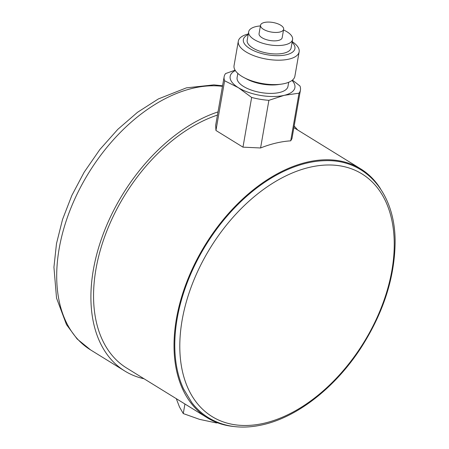 <?xml version="1.0" encoding="UTF-8"?>
<svg xmlns="http://www.w3.org/2000/svg" width="449" height="449" viewBox="0 0 449 449"><rect width="100%" height="100%" fill="white"/><g stroke="black" fill="none" stroke-linecap="round" stroke-linejoin="round"><path stroke-width="0.67" d="M144.045 378.771A149.719 94.627 -58.3 0 1 124.839 371.054A149.719 94.627 -58.3 0 1 102.192 236.814A149.719 94.627 -58.3 0 1 218.006 111.908M294.157 126.023A149.719 94.627 -58.3 0 1 297.603 129.941M279.822 32.036A11.736 4.86 9.9 0 0 283.645 29.28A11.736 4.86 9.9 0 0 272.919 22.472A11.736 4.86 9.9 0 0 260.527 25.245A11.736 4.86 9.9 0 0 266.981 30.942A11.736 4.86 9.9 0 0 279.822 32.036M380.426 188.625A146.2 92.404 121.7 0 0 360.721 168.886A146.2 92.404 121.7 0 0 205.305 244.778A146.2 92.404 121.7 0 0 207.163 417.722A146.2 92.404 121.7 0 0 233.637 426.488M217.456 115.079A146.2 92.404 121.7 0 0 104.527 237.106A146.2 92.404 121.7 0 0 126.685 368.057L207.163 417.722M215.947 130.474L242.971 147.154L251.648 97.444L238.38 87.695L224.623 80.764L215.947 130.474L215.666 125.316L224.146 76.723A38.721 16.035 -170.1 0 1 225.561 73.58L235.085 70.184M290.711 140.834L291.957 138.629L300.437 90.036A38.721 16.035 -170.1 0 1 299.023 93.184L284.206 95.34L268.889 100.323L260.577 147.974A146.2 92.404 -58.3 0 1 290.711 140.834L299.023 93.184M242.971 147.154L260.577 147.974M268.889 100.323A38.721 16.035 -170.1 0 1 251.648 97.444M292.445 80.107L299.96 86A38.721 16.035 -170.1 0 1 300.437 90.036M224.623 80.764A38.721 16.035 -170.1 0 1 224.146 76.723M176.283 398.667L179.482 406.962L183.265 413.568L199.597 419.377L216.334 422.919L217.597 422.812M216.429 422.363L216.334 422.919M184.932 404.005L183.265 413.568M183.579 388.969A145.201 91.77 -58.3 0 1 205.844 245.109A145.201 91.77 -58.3 0 1 324.447 160.703C366.839 158.699 396.562 194.698 395.064 244.991C394.104 279.699 382.671 314.098 360.755 348.188C335.386 387.19 297.996 416.672 263.378 424.608C242.617 429.429 224.405 427.19 208.74 417.89C202.241 413.922 196.589 408.809 191.779 402.562L183.579 388.969M264.714 423.093A142.614 90.137 121.7 0 0 389.002 209.762A142.614 90.137 121.7 0 0 207.382 252.787A142.614 90.137 121.7 0 0 264.714 423.093M292.013 80.45A32.856 13.605 -170.1 0 1 284.206 95.34A32.856 13.605 -170.1 0 1 238.38 87.695A32.856 13.605 -170.1 0 1 235.321 70.555M292.204 41.645A30.874 12.785 -170.1 0 1 299.141 51.831L294.881 76.24A30.874 12.785 -170.1 0 1 284.823 83.497A30.874 12.785 -170.1 0 1 281.461 84.126L278.217 84.586A25.812 10.692 -170.1 0 1 246.899 79.119L244.003 77.587A30.874 12.785 -170.1 0 1 234.047 65.627L238.307 41.218A30.874 12.785 -170.1 0 1 248.28 33.978M288.685 82.285L287.966 86.41A25.812 10.692 -170.1 0 1 279.559 92.477A25.812 10.692 -170.1 0 1 251.311 90.075A25.812 10.692 -170.1 0 1 237.106 77.531L237.83 73.406M281.461 84.126A30.874 12.785 -170.1 0 1 244.003 77.587M299.141 51.831A30.874 12.785 -170.1 0 1 289.083 59.088A30.874 12.785 -170.1 0 1 255.296 56.215A30.874 12.785 -170.1 0 1 238.307 41.218M292.086 42.329A26.182 10.843 -170.1 0 1 286.417 54.75A26.182 10.843 -170.1 0 1 251.867 49.777A26.182 10.843 -170.1 0 1 248.162 34.663M283.527 29.965A22.293 9.233 -170.1 0 1 292.58 39.512L291.109 47.931A22.293 9.233 -170.1 0 1 283.852 53.167A22.293 9.233 -170.1 0 1 259.455 51.091A22.293 9.233 -170.1 0 1 247.186 40.264L248.656 31.845A22.293 9.233 -170.1 0 1 260.409 25.93M292.58 39.512A22.293 9.233 -170.1 0 1 285.317 44.748A22.293 9.233 -170.1 0 1 260.92 42.677A22.293 9.233 -170.1 0 1 248.656 31.845M283.645 29.28L282.174 37.694A11.736 4.86 -170.1 0 1 278.358 40.455A11.736 4.86 -170.1 0 1 265.516 39.36A11.736 4.86 -170.1 0 1 259.056 33.658L260.527 25.245M124.839 371.054L90.636 349.945A149.719 94.627 -58.3 0 1 78.513 191.179A149.719 94.627 -58.3 0 1 222.468 86.337M293.876 127.639L360.721 168.886M90.636 349.945L77.116 338.956L66.497 324.621L56.535 298.085L53.936 267.189L56.484 243.644L62.529 219.482L71.857 195.416L84.176 172.18L99.841 149.534L117.823 129.334L137.54 112.278L158.374 98.937L186.419 87.852L213.892 84.878L222.564 85.787"/></g></svg>
